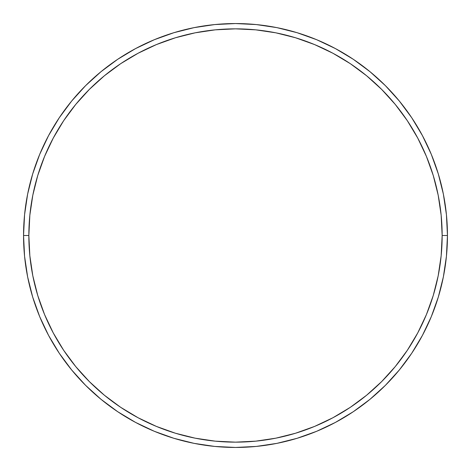 <?xml version="1.0" encoding="UTF-8"?>
<svg xmlns="http://www.w3.org/2000/svg" width="471" height="471" viewBox="0 0 471 471"><rect width="100%" height="100%" fill="white"/><g stroke="black" fill="none" stroke-linecap="round" stroke-linejoin="round"><path stroke-width="0.71" d="M23.55 235.5L28.849 235.5A206.651 206.651 0 0 1 235.5 28.849A206.651 206.651 0 0 1 442.151 235.5L447.45 235.5A211.95 211.95 0 0 0 235.5 23.55A211.95 211.95 0 0 0 23.55 235.5A211.95 211.95 0 0 1 235.5 23.55A211.95 211.95 0 0 1 447.45 235.5A211.95 211.95 0 0 1 235.5 447.45A211.95 211.95 0 0 1 23.55 235.5L24.569 214.723L27.624 194.152L32.676 173.976L39.682 154.388L48.578 135.589L59.269 117.744L71.663 101.041L85.628 85.628L101.041 71.663L117.744 59.269L135.589 48.578L154.388 39.682L173.976 32.676L194.152 27.624L214.723 24.569L235.5 23.55L256.277 24.569L276.848 27.624L297.024 32.676L316.612 39.682L335.411 48.578L353.256 59.269L369.959 71.663L385.372 85.628L399.337 101.041L411.731 117.744L422.422 135.589L431.318 154.388L438.324 173.976L443.376 194.152L446.431 214.723L447.45 235.5L446.431 256.277L443.376 276.848L438.324 297.024L431.318 316.612L422.422 335.411L411.731 353.256L399.337 369.959L385.372 385.372L369.959 399.337L353.256 411.731L335.411 422.422L316.612 431.318L297.024 438.324L276.848 443.376L256.277 446.431L235.5 447.45L214.723 446.431L194.152 443.376L173.976 438.324L154.388 431.318L135.589 422.422L117.744 411.731L101.041 399.337L85.628 385.372L71.663 369.959L59.269 353.256L48.578 335.411L39.682 316.612L32.676 297.024L27.624 276.848L24.569 256.277L23.55 235.5A211.95 211.95 0 0 0 235.5 447.45A211.95 211.95 0 0 0 447.45 235.5L442.151 235.5L441.156 215.247L438.183 195.182L433.255 175.512L426.42 156.419L417.748 138.085L407.327 120.688L395.246 104.403L381.622 89.378L366.597 75.754L350.312 63.673L332.915 53.252L314.581 44.58L295.488 37.745L275.818 32.817L255.753 29.844L235.5 28.849L215.247 29.844L195.182 32.817L175.512 37.745L156.419 44.58L138.085 53.252L120.688 63.673L104.403 75.754L89.378 89.378L75.754 104.403L63.673 120.688L53.252 138.085L44.58 156.419L37.745 175.512L32.817 195.182L29.844 215.247L28.849 235.5L29.844 255.753L32.817 275.818L37.745 295.488L44.58 314.581L53.252 332.915L63.673 350.312L75.754 366.597L89.378 381.622L104.403 395.246L120.688 407.327L138.085 417.748L156.419 426.42L175.512 433.255L195.182 438.183L215.247 441.156L235.5 442.151L255.753 441.156L275.818 438.183L295.488 433.255L314.581 426.42L332.915 417.748L350.312 407.327L366.597 395.246L381.622 381.622L395.246 366.597L407.327 350.312L417.748 332.915L426.42 314.581L433.255 295.488L438.183 275.818L441.156 255.753L442.151 235.5A206.651 206.651 0 0 1 235.5 442.151A206.651 206.651 0 0 1 28.849 235.5L23.55 235.5"/></g></svg>
